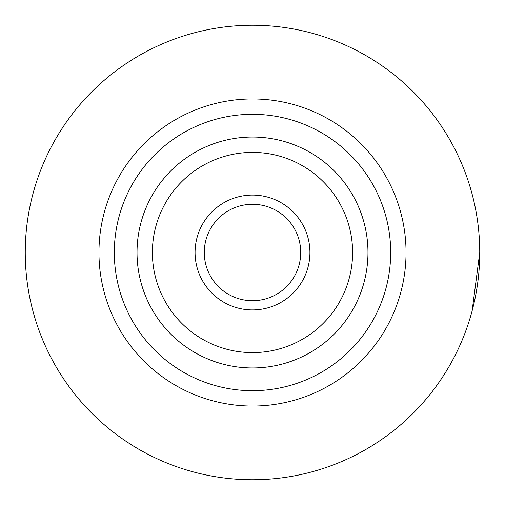 <?xml version="1.0" encoding="UTF-8"?>
<svg xmlns="http://www.w3.org/2000/svg" width="505" height="505" viewBox="0 0 505 505"><rect width="100%" height="100%" fill="white"/><g stroke="black" fill="none" stroke-linecap="round" stroke-linejoin="round"><path stroke-width="0.76" d="M472.131 310.846L479.75 252.5L479.46 263.945M352.61 252.5A100.11 100.11 0 0 0 252.5 152.39A100.11 100.11 0 0 0 152.39 252.5A100.11 100.11 0 0 0 252.5 352.61A100.11 100.11 0 0 0 352.61 252.5M137.032 252.5A115.468 115.468 0 0 1 252.5 137.032A115.468 115.468 0 0 1 367.968 252.5A115.468 115.468 0 0 1 252.5 367.968A115.468 115.468 0 0 1 137.032 252.5M390.693 252.5A138.193 138.193 0 0 0 252.5 114.307A138.193 138.193 0 0 0 114.307 252.5A138.193 138.193 0 0 0 252.5 390.693A138.193 138.193 0 0 0 390.693 252.5M98.955 252.5A153.545 153.545 0 0 1 252.5 98.955A153.545 153.545 0 0 1 406.045 252.5A153.545 153.545 0 0 1 252.5 406.045A153.545 153.545 0 0 1 98.955 252.5M479.75 252.5A227.25 227.25 0 0 0 252.5 25.25A227.25 227.25 0 0 0 25.25 252.5A227.25 227.25 0 0 0 252.5 479.75A227.25 227.25 0 0 0 479.75 252.5M288.551 220.483A48.215 48.215 0 0 0 220.483 216.449A48.215 48.215 0 0 0 216.449 284.517A48.215 48.215 0 0 0 284.517 288.551A48.215 48.215 0 0 0 288.551 220.483M209.562 290.634A57.425 57.425 0 0 1 214.366 209.562A57.425 57.425 0 0 1 295.438 214.366A57.425 57.425 0 0 1 290.634 295.438A57.425 57.425 0 0 1 209.562 290.634"/></g></svg>
